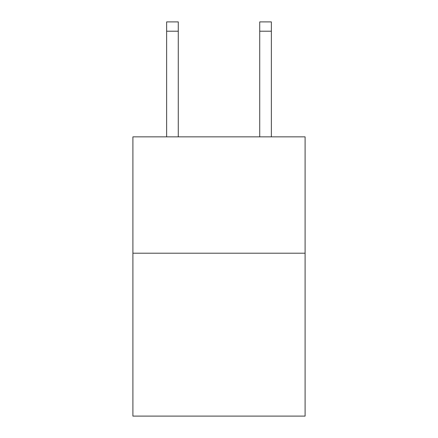 <?xml version="1.0" encoding="UTF-8"?>
<svg xmlns="http://www.w3.org/2000/svg" width="438" height="438" viewBox="0 0 438 438"><rect width="100%" height="100%" fill="white"/><g stroke="black" fill="none" stroke-linecap="round" stroke-linejoin="round"><path stroke-width="0.66" d="M305.1 253.208L305.1 416.1L132.9 416.1L132.9 136.853L305.1 136.853L305.1 253.208L132.9 253.208M178.277 136.853L178.277 31.207L166.643 31.207L166.643 21.9L178.277 21.9L178.277 31.207M166.643 136.853L166.643 31.207M271.357 136.853L271.357 21.9L259.723 21.9L259.723 136.853M259.723 31.207L271.357 31.207"/></g></svg>
